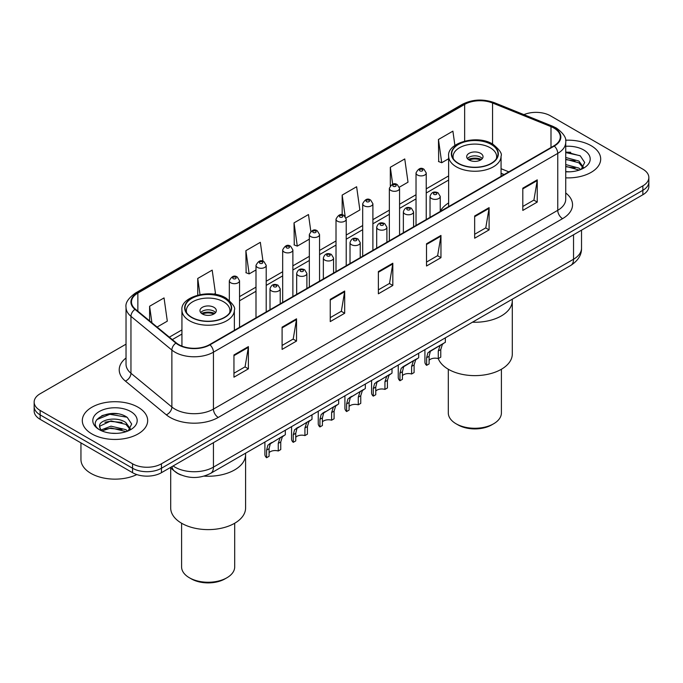 <?xml version="1.0" encoding="UTF-8"?>
<svg xmlns="http://www.w3.org/2000/svg" width="683" height="683" viewBox="0 0 683 683"><rect width="100%" height="100%" fill="white"/><g stroke="black" fill="none" stroke-linecap="round" stroke-linejoin="round"><path stroke-width="1.02" d="M448.637 202.945A36.088 20.831 0 0 0 440.245 211.371M504.02 174.626L501.066 173.431M181.055 474.992A20.422 11.79 180 0 1 175.3 471.808L170.221 467.624M117.715 413.83A27.235 15.726 0 0 0 101.776 415.725M570.732 152.283A27.235 15.726 0 0 0 565.729 152.258M126.031 344.164L40.135 393.758A20.422 11.79 0 0 0 34.15 402.091L34.15 410.987A20.422 11.79 0 0 0 40.135 419.328L132.562 472.687A20.422 11.79 0 0 0 161.453 472.687L642.865 194.749A20.422 11.79 0 0 0 648.85 186.408L648.85 181.96A20.422 11.79 0 0 1 642.865 190.301A20.422 11.79 0 0 0 648.85 181.96L648.85 177.512A20.422 11.79 0 0 0 642.865 169.179L550.438 115.811A20.422 11.79 0 0 0 523.921 114.642M34.15 402.091A20.422 11.79 0 0 0 40.135 410.432L132.562 463.8A20.422 11.79 0 0 0 161.453 463.8L161.453 468.248L642.865 190.301L161.453 468.248A20.422 11.79 0 0 1 132.562 468.248A20.422 11.79 0 0 0 161.453 468.248L161.453 472.687M40.135 410.432L40.135 414.88L132.562 468.248L40.135 414.88A20.422 11.79 0 0 1 34.15 406.539A20.422 11.79 0 0 0 40.135 414.88L40.135 419.328M591.119 145.692A32.682 18.868 0 0 0 565.575 140.22A32.682 18.868 0 0 1 591.119 145.692A32.682 18.868 0 0 1 600.69 159.028A32.682 18.868 0 0 0 591.119 145.692M138.103 407.239A32.682 18.868 0 0 0 102.484 403.149A32.682 18.868 0 0 0 82.31 420.574A32.682 18.868 0 0 0 91.881 433.918A32.682 18.868 0 0 0 127.499 438.008A32.682 18.868 0 0 0 147.673 420.574A32.682 18.868 0 0 0 138.103 407.239A32.682 18.868 0 0 0 102.484 403.149A32.682 18.868 0 0 0 82.31 420.574A32.682 18.868 0 0 0 91.881 433.918A32.682 18.868 0 0 0 127.499 438.008A32.682 18.868 0 0 0 147.673 420.574A32.682 18.868 0 0 0 138.103 407.239M553.904 128.037A21.788 12.576 180 0 1 560.282 136.933A21.788 12.576 180 0 1 553.904 145.829L209.596 344.616A21.788 12.576 180 0 1 176.342 342.934L135.422 309.194A21.788 12.576 180 0 1 131.477 301.98A21.788 12.576 180 0 1 137.855 293.084L464.645 104.414A21.788 12.576 180 0 1 492.554 103.005L550.993 126.628A21.788 12.576 180 0 1 553.904 128.037M554.289 127.815A22.334 12.892 0 0 0 551.309 126.372L492.861 102.749A22.334 12.892 0 0 0 464.261 104.192L137.471 292.862A22.334 12.892 0 0 0 134.969 309.373L175.89 343.114A22.334 12.892 0 0 0 209.98 344.838L554.289 146.051A22.334 12.892 0 0 0 554.289 127.815M233.953 354.955L233.953 377.187L248.39 368.854L248.39 346.614L233.953 354.955M233.953 373.242L245.077 366.822L248.339 347.357A5.447 3.142 -120 0 0 248.39 346.614M244.975 366.882L248.39 368.854M282.096 327.157L282.096 349.397L296.533 341.056L296.533 318.824L282.096 327.157M282.096 345.453L293.22 339.024L296.473 319.559A5.447 3.142 -120 0 0 296.533 318.824M293.118 339.084L296.533 341.056M330.239 299.367L330.239 321.599L344.676 313.266L344.676 291.026L330.239 299.367M330.239 317.655L341.355 311.235L344.616 291.769A5.447 3.142 -120 0 0 344.676 291.026M341.261 311.286L344.676 313.266M522.802 188.184L522.802 210.424L537.248 202.083L537.248 179.851L522.802 188.184M522.802 206.479L533.927 200.059L537.188 180.585A5.447 3.142 -120 0 0 537.248 179.851M533.824 200.11L537.248 202.083M474.659 215.982L474.659 238.213L489.105 229.881L489.105 207.641L474.659 215.982M474.659 234.269L485.784 227.849L489.045 208.383A5.447 3.142 -120 0 0 489.105 207.641M485.69 227.909L489.105 229.881M426.516 243.78L426.516 266.011L440.962 257.67L440.962 235.439L426.516 243.78M426.516 262.067L437.641 255.647L440.902 236.173A5.447 3.142 -120 0 0 440.962 235.439M437.547 255.698L440.962 257.67M378.373 271.569L378.373 293.81L392.819 285.468L392.819 263.228L378.373 271.569M378.373 289.865L389.498 283.436L392.759 263.971A5.447 3.142 -120 0 0 392.819 263.228M389.404 283.496L392.819 285.468M565.729 177.853A32.682 18.868 0 0 0 600.69 159.028A32.682 18.868 0 0 1 565.729 177.853M161.453 463.8L642.865 185.853A20.422 11.79 0 0 0 648.85 177.512M213.984 294.202L215.452 293.357L212.191 270.126L197.746 278.459L197.746 295.107M157.081 327.055L167.309 321.155L164.048 297.916L149.603 306.257L149.603 320.89M346.042 217.962L359.873 209.971L356.62 186.741L342.174 195.082L342.174 214.855M399.384 187.168L408.016 182.182L404.754 158.951L390.317 167.284L390.317 185.733M454.904 145.445L452.897 131.153L438.46 139.494L438.691 161.589M262.989 261.248L260.334 242.328L245.889 250.67L246.119 272.773M310.842 231.392L308.477 214.539L294.031 222.871L294.262 244.975M294.031 222.871L297.293 246.111L309.339 239.152M297.293 246.111L294.031 244.89M342.174 195.082L345.171 216.434M390.317 167.284L392.691 184.222M438.46 139.494L441.722 162.725L448.637 158.729M441.722 162.725L438.46 161.504M245.889 250.67L249.15 273.9L255.997 269.947M249.15 273.9L245.889 272.679M197.746 278.459L200.008 294.595M149.603 306.257L151.925 322.803M565.729 171.604L569.477 171.817M565.729 164.543L578.894 168.103L580.687 169.546M565.729 166.311L579.218 170.093M565.729 157.483L578.894 161.043L583.308 167.156M565.729 159.25L578.894 162.81L582.966 167.608M565.729 171.783A22.198 12.815 0 0 0 583.7 168.095A22.198 12.815 0 0 0 583.7 149.97A22.198 12.815 0 0 0 565.729 146.282M581.216 169.333L584.691 162.503L580.294 155.878L565.729 151.899M565.729 152.591L579.995 155.673M565.729 159.651L575.077 160.864M565.729 166.712L575.077 167.924M472.423 322.214A37.445 21.617 0 0 0 512.301 300.648A37.445 21.617 180 0 1 501.331 315.93A37.445 21.617 180 0 1 472.423 322.214M491.222 144.437A23.145 13.361 0 0 0 465.994 141.543A23.145 13.361 0 0 0 451.702 153.888A23.145 13.361 0 0 0 458.481 163.339A23.145 13.361 0 0 0 483.709 166.234A23.145 13.361 0 0 0 498.001 153.888A23.145 13.361 0 0 0 491.222 144.437M453.427 158.943A21.788 12.576 180 0 1 453.068 156.672A21.788 12.576 180 0 1 466.515 145.044A21.788 12.576 180 0 1 490.257 147.776A21.788 12.576 180 0 1 496.643 156.672A21.788 12.576 180 0 1 496.276 158.943M480.627 153.333A8.17 4.713 0 0 0 471.722 152.309A8.17 4.713 0 0 0 466.685 156.672A8.17 4.713 0 0 0 469.076 160.001A8.17 4.713 0 0 0 477.98 161.026A8.17 4.713 0 0 0 483.026 156.672A8.17 4.713 0 0 0 480.627 153.333M482.292 158.61A8.17 4.713 0 0 0 480.627 157.227A8.17 4.713 0 0 0 467.411 158.61M468.256 159.446A10.894 6.292 180 0 1 480.977 159.25L480.977 159.788M469.144 160.044A9.528 5.507 180 0 1 479.995 159.813L480.977 159.25M479.833 160.411L479.995 159.813M429.103 360.283A6.804 3.927 180 0 1 438.281 358.609A37.445 21.617 -0 0 0 464.303 374.754A37.445 21.617 -0 0 0 501.331 369.298A37.445 21.617 -0 0 0 512.301 354.007L512.301 299.197M448.304 369.255L448.304 412.933A26.552 15.333 -0 0 0 456.073 423.776A26.552 15.333 -0 0 0 493.63 423.776L493.63 423.776A26.552 15.333 -0 0 0 501.407 412.933L501.407 369.255M456.073 423.776L458.003 424.886A23.828 13.754 -0 0 0 491.7 424.886L493.63 423.776L491.7 424.886M80.953 442.891L80.953 459.488A34.039 19.653 0 0 0 90.924 473.387A34.039 19.653 0 0 0 136.813 474.574M111.278 433.21L116.46 433.364M101.093 429.957L111.013 426.175L125.877 429.65L127.678 431.093M102.006 430.905L111.013 427.942L126.201 431.639M101.255 430.64L99.658 426.918A15.393 8.888 0 0 0 102.143 431.033M130.299 428.702L125.877 422.589C116.639 415.699 97.626 419.951 99.658 426.918L99.598 426.235M99.701 427.131L100.128 425.987L111.013 420.882L125.877 424.356L129.949 429.155M128.199 430.879L131.682 424.049L127.277 417.424C111.705 406.223 84.026 420.976 100.008 430.025L100.802 430.512M130.692 411.516A22.198 12.815 0 0 0 99.3 411.516A22.198 12.815 0 0 0 99.3 429.641A22.198 12.815 0 0 0 130.692 429.641A22.198 12.815 0 0 0 130.692 411.516M96.764 419.644L109.801 414.299L126.978 417.219M104.909 422.248L109.801 421.36L122.061 422.41M104.909 429.308L109.801 428.42L122.061 429.47M204.089 476.119A37.445 21.617 0 0 0 245.59 454.622A37.445 21.617 180 0 1 234.628 469.913A37.445 21.617 180 0 1 204.089 476.119M224.519 298.42A23.145 13.361 0 0 0 199.291 295.526A23.145 13.361 0 0 0 184.999 307.871A23.145 13.361 0 0 0 191.778 317.322A23.145 13.361 0 0 0 217.006 320.216A23.145 13.361 0 0 0 231.298 307.871A23.145 13.361 0 0 0 224.519 298.42M186.724 312.925A21.788 12.576 180 0 1 186.357 310.645A21.788 12.576 180 0 1 199.812 299.026A21.788 12.576 180 0 1 223.554 301.758A21.788 12.576 180 0 1 229.932 310.645A21.788 12.576 180 0 1 229.573 312.925M213.924 307.316A8.17 4.713 0 0 0 205.02 306.291A8.17 4.713 0 0 0 199.974 310.645A8.17 4.713 0 0 0 202.373 313.984A8.17 4.713 0 0 0 211.278 315.008A8.17 4.713 0 0 0 216.315 310.645A8.17 4.713 0 0 0 213.924 307.316M215.589 312.592A8.17 4.713 0 0 0 213.924 311.2A8.17 4.713 0 0 0 200.708 312.592M201.545 313.429A10.894 6.292 180 0 1 214.266 313.232L214.266 313.77M202.441 314.026A9.528 5.507 180 0 1 213.284 313.796L214.266 313.232M213.122 314.385L213.284 313.796M170.699 468.017L170.699 507.99A37.445 21.617 -0 0 0 193.818 527.968A37.445 21.617 -0 0 0 234.628 523.28A37.445 21.617 -0 0 0 245.59 507.99L245.59 453.179M181.593 523.238L181.593 566.916A26.552 15.333 -0 0 0 189.37 577.758A26.552 15.333 -0 0 0 226.927 577.758L226.927 577.758A26.552 15.333 -0 0 0 234.696 566.916L234.696 523.238M189.37 577.758L191.3 578.868A23.828 13.754 -0 0 0 224.997 578.868L226.927 577.758L224.997 578.868M426.619 365.354L426.619 357.721L427.917 352.787L443.6 343.31L442.353 344.445L440.766 349.559L440.766 357.183L438.281 358.609L438.281 350.985L439.946 345.837L441.124 344.744L431.895 350.072L430.324 351.395L429.103 356.295L429.103 363.919L426.619 365.354A10.211 5.899 180 0 1 424.92 362.101L424.92 349.645M445.35 337.846L445.35 342.303L441.944 344.266M429.419 351.497L431.895 350.072L429.419 351.497M402.432 375.676A6.804 3.927 180 0 1 411.61 374.011L411.61 366.387L413.283 361.239L414.453 360.137L405.224 365.465L403.653 366.797L402.432 371.689L402.432 379.313L399.948 380.747A10.211 5.899 180 0 1 398.249 377.494L398.249 365.038M399.948 380.747L399.948 373.123L401.245 368.188L415.273 359.668M418.679 353.248L418.679 357.704L415.682 359.847L414.094 364.953L414.094 372.577L411.61 374.011M402.748 366.899L405.224 365.465L402.748 366.899M375.761 391.077A6.804 3.927 180 0 1 384.939 389.412L384.939 381.788L386.612 376.632L387.782 375.539L376.982 382.19L375.761 387.09L375.761 394.714L373.277 396.149A10.211 5.899 180 0 1 371.586 392.896L371.586 380.44M373.277 396.149L373.277 388.525L374.574 383.581L388.601 375.069M392.008 368.641L392.008 373.097L389.02 375.24L387.423 380.354L387.423 387.978L384.939 389.412M376.085 382.292L378.561 380.866L376.085 382.292M349.09 406.479A6.804 3.927 180 0 1 358.276 404.806L358.276 397.182L359.941 392.033L361.111 390.941L350.311 397.591L349.09 402.483L349.09 410.107L346.605 411.542A10.211 5.899 180 0 1 344.915 408.289L344.915 395.833M346.605 411.542L346.605 403.918L347.903 398.983L361.93 390.463M365.337 384.042L365.337 388.499L362.349 390.642L360.752 395.747L360.752 403.371L358.276 404.806M349.414 397.694L351.89 396.268L349.414 397.694M322.419 421.872A6.804 3.927 180 0 1 331.605 420.207L331.605 412.583L333.27 407.427L334.439 406.334L323.64 412.993L322.419 417.885L322.419 425.509L319.934 426.943A10.211 5.899 180 0 1 318.244 423.691L318.244 411.234M319.934 426.943L319.934 419.319L321.232 414.376L335.259 405.864M338.666 399.444L338.666 403.901L335.677 406.044L334.081 411.149L334.081 418.773L331.605 420.207M322.743 413.095L325.219 411.661L322.743 413.095M295.748 437.274A6.804 3.927 180 0 1 304.934 435.6L304.934 427.976L306.599 422.828L307.768 421.735L296.968 428.386L295.748 433.278L295.748 440.911L293.263 442.336A10.211 5.899 180 0 1 291.573 439.092L291.573 426.627M293.263 442.336L293.263 434.712L294.561 429.778L308.588 421.257M311.994 414.837L311.994 419.294L309.006 421.437L307.418 426.542L307.418 434.166L304.934 435.6M296.072 428.489L298.548 427.063L296.072 428.489M269.076 452.667A6.804 3.927 180 0 1 278.263 451.002L278.263 443.378L279.928 438.23L281.106 437.129L270.297 443.788L269.076 448.68L269.076 456.304L266.592 457.738A10.211 5.899 180 0 1 264.902 454.485L264.902 442.029M266.592 457.738L266.592 450.114L267.89 445.171L281.917 436.659M285.323 430.239L285.323 434.695L282.335 436.838L280.747 441.944L280.747 449.568L278.263 451.002M269.401 443.89L271.877 442.456L269.401 443.89M173.098 465.968A27.235 15.726 0 0 0 174.933 467.129A27.235 15.726 0 0 0 213.446 467.129L573.541 259.233A27.235 15.726 0 0 0 581.523 248.117C581.72 254.87 578.117 260.65 570.723 265.465L210.62 473.37A13.617 7.863 60 0 0 213.446 467.129L213.446 442.669M573.541 234.773L573.541 259.233A13.617 7.863 60 0 1 570.723 265.465M171.996 466.6A13.617 9.11 129.5 0 0 174.37 471.031L170.238 467.616M642.865 194.749L642.865 185.853M132.562 472.687L132.562 463.8M565.729 192.965A34.039 19.653 180 0 1 562.57 218.654L218.261 417.433A6.804 3.927 60 0 1 213.446 409.1L557.755 210.313A27.235 15.726 0 0 0 565.729 199.197L565.729 142.269A27.235 15.726 180 0 1 557.755 153.385A6.804 3.927 -120 0 0 554.289 146.051M218.261 417.433A34.039 19.653 180 0 1 170.118 417.433A34.039 19.653 180 0 1 166.302 414.812L125.382 381.071A34.039 19.653 180 0 1 126.031 358.003M174.933 409.1A27.235 15.726 0 0 0 213.446 409.1L213.446 352.172A27.235 15.726 180 0 1 171.877 350.072L130.957 316.331A27.235 15.726 180 0 1 126.031 307.316L126.031 364.235A27.235 15.726 0 0 0 130.957 373.26L171.877 407A27.235 15.726 0 0 0 174.933 409.1M565.729 142.269C566.634 138.017 563.509 133.27 556.346 128.037L552.76 126.295A6.804 3.184 112 0 0 551.309 126.372M552.76 126.295L494.321 102.672C483.043 98.685 472.337 99.257 462.203 104.405A6.804 3.927 60 0 1 464.261 104.192M137.471 292.862A6.804 3.927 -120 0 0 135.413 293.075C128.353 298.164 125.22 302.902 126.031 307.316M134.969 309.373A6.804 4.55 129.5 0 0 130.957 316.331L130.957 373.26A6.804 4.55 -50.5 0 1 125.382 381.071M494.321 102.672A6.804 3.184 112 0 0 492.861 102.749M175.89 343.114A6.804 4.55 129.5 0 0 171.877 350.072L171.877 407A6.804 4.55 -50.5 0 1 166.302 414.812M209.98 344.838A6.804 3.927 60 0 1 213.446 352.172L557.755 153.385L557.755 210.313A6.804 3.927 60 0 0 562.57 218.654M137.855 293.084L137.855 311.209M550.993 126.628L550.993 147.511M492.554 103.005L492.554 144.011M508.835 171.851L501.066 168.71M464.645 104.414L464.645 141.082M448.637 175.915L426.235 188.85M416.024 194.749L399.564 204.251M389.353 210.151L372.892 219.653M362.682 225.544L346.221 235.046M336.01 240.945L319.55 250.448M309.339 256.338L292.879 265.841M282.668 271.74L266.208 281.242M255.997 287.133L239.537 296.635M181.934 329.898L169.341 337.163M378.373 272.278L392.759 263.971M426.516 244.48L440.902 236.173M474.659 216.69L489.045 208.383M522.802 188.892L537.188 180.585M330.239 300.068L344.616 291.769M282.096 327.866L296.473 319.559M233.953 355.655L248.339 347.357M458.242 163.476A23.487 13.558 0 0 0 491.461 163.476A23.487 13.558 0 0 0 491.461 144.301A23.487 13.558 0 0 0 458.242 144.301A23.487 13.558 0 0 0 458.242 163.476M501.066 176.334L501.066 156.108A26.21 15.137 180 0 1 484.887 170.093A26.21 15.137 180 0 1 456.321 166.814A26.21 15.137 180 0 1 448.637 156.108L448.637 206.599M191.539 317.458A23.487 13.558 0 0 0 224.758 317.458A23.487 13.558 0 0 0 224.758 298.283A23.487 13.558 0 0 0 191.539 298.283A23.487 13.558 0 0 0 191.539 317.458M234.363 330.316L234.363 310.091A26.21 15.137 180 0 1 218.176 324.075A26.21 15.137 180 0 1 189.609 320.797A26.21 15.137 180 0 1 181.934 310.091L181.934 346.119M431.528 198.522A5.105 2.945 180 0 1 430.025 196.439C431.332 192.256 434.004 191.035 438.042 192.802L440.245 196.439A5.105 2.945 180 0 1 437.086 199.163A5.105 2.945 180 0 1 431.528 198.522M436.343 192.965A1.699 0.982 0 0 0 433.936 192.965A1.699 0.982 0 0 0 433.936 194.356A1.699 0.982 0 0 0 436.343 194.356A1.699 0.982 0 0 0 436.343 192.965M441.124 344.744L443.6 343.31M438.281 350.985L440.766 349.559M426.619 357.721L429.103 356.295M404.857 213.924A5.105 2.945 180 0 1 403.363 211.841C404.66 207.649 407.333 206.437 411.371 208.195L413.574 211.841A5.105 2.945 180 0 1 410.423 214.564A5.105 2.945 180 0 1 404.857 213.924M409.672 208.366A1.699 0.982 0 0 0 407.264 208.366A1.699 0.982 0 0 0 407.264 209.758A1.699 0.982 0 0 0 409.672 209.758A1.699 0.982 0 0 0 409.672 208.366M414.453 360.137L416.929 358.712M411.61 366.387L414.094 364.953M399.948 373.123L402.432 371.689M378.186 229.326A5.105 2.945 180 0 1 376.692 227.234C377.989 223.051 380.662 221.83 384.7 223.597L386.902 227.234A5.105 2.945 180 0 1 383.752 229.958A5.105 2.945 180 0 1 378.186 229.326M383.001 223.759A1.699 0.982 0 0 0 380.593 223.759A1.699 0.982 0 0 0 380.593 225.151A1.699 0.982 0 0 0 383.001 225.151A1.699 0.982 0 0 0 383.001 223.759M387.782 375.539L390.258 374.113M384.939 381.788L387.423 380.354M373.277 388.525L375.761 387.09M351.514 244.719A5.105 2.945 180 0 1 350.02 242.636C351.327 238.444 353.99 237.232 358.029 238.99L360.231 242.636A5.105 2.945 180 0 1 357.081 245.359A5.105 2.945 180 0 1 351.514 244.719M356.33 239.161A1.699 0.982 0 0 0 353.922 239.161A1.699 0.982 0 0 0 353.922 240.553A1.699 0.982 0 0 0 356.33 240.553A1.699 0.982 0 0 0 356.33 239.161M361.111 390.941L363.587 389.506M358.276 397.182L360.752 395.747M346.605 403.918L349.09 402.483M324.843 260.121A5.105 2.945 180 0 1 323.349 258.037C324.656 253.845 327.319 252.633 331.357 254.392L333.56 258.037A5.105 2.945 180 0 1 330.41 260.761A5.105 2.945 180 0 1 324.843 260.121M329.658 254.563A1.699 0.982 0 0 0 327.251 254.563A1.699 0.982 0 0 0 327.251 255.946A1.699 0.982 0 0 0 329.658 255.946A1.699 0.982 0 0 0 329.658 254.563M334.439 406.334L336.915 404.908M331.605 412.583L334.081 411.149M319.934 419.319L322.419 417.885M298.172 275.514A5.105 2.945 180 0 1 296.678 273.431C297.984 269.239 300.657 268.026 304.686 269.785L306.889 273.431A5.105 2.945 180 0 1 303.739 276.154A5.105 2.945 180 0 1 298.172 275.514M302.987 269.956A1.699 0.982 0 0 0 300.58 269.956A1.699 0.982 0 0 0 300.58 271.347A1.699 0.982 0 0 0 302.987 271.347A1.699 0.982 0 0 0 302.987 269.956M307.768 421.735L310.244 420.301M304.934 427.976L307.418 426.542M293.263 434.712L295.748 433.278M271.501 290.915A5.105 2.945 180 0 1 270.007 288.832C271.313 284.64 273.985 283.428 278.015 285.187L280.218 288.832A5.105 2.945 180 0 1 277.067 291.556A5.105 2.945 180 0 1 271.501 290.915M276.316 285.357A1.699 0.982 0 0 0 273.909 285.357A1.699 0.982 0 0 0 273.909 286.749A1.699 0.982 0 0 0 276.316 286.749A1.699 0.982 0 0 0 276.316 285.357M281.106 437.129L283.573 435.703M278.263 443.378L280.747 441.944M266.592 450.114L269.076 448.68M426.235 219.533L426.235 172.953A5.105 2.945 180 0 1 423.084 175.676A5.105 2.945 180 0 1 417.518 175.036A5.105 2.945 180 0 1 416.024 172.953L416.024 225.433M419.925 170.87A1.699 0.982 0 0 0 422.333 170.87A1.699 0.982 0 0 0 422.333 169.478A1.699 0.982 0 0 0 419.925 169.478A1.699 0.982 0 0 0 419.925 170.87M399.564 234.935L399.564 188.354A5.105 2.945 180 0 1 396.413 191.078A5.105 2.945 180 0 1 390.847 190.437A5.105 2.945 180 0 1 389.353 188.354L389.353 240.834M393.254 186.271A1.699 0.982 0 0 0 395.662 186.271A1.699 0.982 0 0 0 395.662 184.88A1.699 0.982 0 0 0 393.254 184.88A1.699 0.982 0 0 0 393.254 186.271M372.892 250.337L372.892 203.747A5.105 2.945 180 0 1 369.742 206.471A5.105 2.945 180 0 1 364.176 205.839A5.105 2.945 180 0 1 362.682 203.747L362.682 256.227M366.583 201.664A1.699 0.982 0 0 0 368.991 201.664A1.699 0.982 0 0 0 368.991 200.273A1.699 0.982 0 0 0 366.583 200.273A1.699 0.982 0 0 0 366.583 201.664M346.221 265.73L346.221 219.149A5.105 2.945 180 0 1 343.071 221.873A5.105 2.945 180 0 1 337.504 221.232A5.105 2.945 180 0 1 336.01 219.149L336.01 271.629M339.912 217.066A1.699 0.982 0 0 0 342.32 217.066A1.699 0.982 0 0 0 342.32 215.674A1.699 0.982 0 0 0 339.912 215.674A1.699 0.982 0 0 0 339.912 217.066M319.55 281.131L319.55 234.551A5.105 2.945 180 0 1 316.4 237.274A5.105 2.945 180 0 1 310.833 236.634A5.105 2.945 180 0 1 309.339 234.551L309.339 287.022M313.241 232.459A1.699 0.982 0 0 0 315.648 232.459A1.699 0.982 0 0 0 315.648 231.076A1.699 0.982 0 0 0 313.241 231.076A1.699 0.982 0 0 0 313.241 232.459M292.879 296.524L292.879 249.944A5.105 2.945 180 0 1 289.729 252.667A5.105 2.945 180 0 1 284.162 252.027A5.105 2.945 180 0 1 282.668 249.944L282.668 302.424M286.57 247.861A1.699 0.982 0 0 0 288.977 247.861A1.699 0.982 0 0 0 288.977 246.469A1.699 0.982 0 0 0 286.57 246.469A1.699 0.982 0 0 0 286.57 247.861M266.208 311.926L266.208 265.346A5.105 2.945 180 0 1 263.057 268.069A5.105 2.945 180 0 1 257.491 267.429A5.105 2.945 180 0 1 255.997 265.346L255.997 317.817M259.899 263.262A1.699 0.982 0 0 0 262.306 263.262A1.699 0.982 0 0 0 262.306 261.871A1.699 0.982 0 0 0 259.899 261.871A1.699 0.982 0 0 0 259.899 263.262M239.537 327.319L239.537 280.739A5.105 2.945 180 0 1 236.386 283.462A5.105 2.945 180 0 1 230.82 282.83A5.105 2.945 180 0 1 229.326 280.739L229.326 300.383M233.227 278.655A1.699 0.982 0 0 0 235.635 278.655A1.699 0.982 0 0 0 235.635 277.264A1.699 0.982 0 0 0 233.227 277.264A1.699 0.982 0 0 0 233.227 278.655M210.62 473.37C199.667 478.868 188.704 478.868 177.751 473.37L174.37 471.031M581.523 248.117L581.523 230.162M462.203 104.405L135.413 293.075M448.637 180.056L426.235 192.999M416.024 198.89L399.564 208.392M389.353 214.291L372.892 223.793M362.682 229.693L346.221 239.195M336.01 245.086L319.55 254.588M309.339 260.488L292.879 269.99M282.668 275.881L266.208 285.383M255.997 291.282L239.537 300.785M181.934 334.038L172.304 339.605M504.165 174.541L501.066 173.286M501.066 156.108C502.355 153.743 499.615 149.756 492.827 144.164C477.152 134.158 446.759 142.892 448.637 156.108M496.643 156.672L496.643 158.405M453.068 156.672L453.068 158.405M234.363 310.091C235.652 307.726 232.903 303.739 226.116 298.147C210.449 288.141 180.047 296.874 181.934 310.091M229.932 310.645L229.932 312.387M186.357 310.645L186.357 312.387M430.025 217.348L430.025 196.439M440.245 211.448L440.245 196.439M403.363 232.741L403.363 211.841M413.574 226.85L413.574 211.841M376.692 248.142L376.692 227.234M386.902 242.243L386.902 227.234M350.02 263.536L350.02 242.636M360.231 257.645L360.231 242.636M323.349 278.937L323.349 258.037M333.56 273.038L333.56 258.037M296.678 294.339L296.678 273.431M306.889 288.439L306.889 273.431M270.007 309.732L270.007 288.832M280.218 303.841L280.218 288.832M426.235 172.953L424.032 169.316C421.07 167.173 418.397 168.385 416.024 172.953M399.564 188.354L397.361 184.709C394.398 182.574 391.726 183.787 389.353 188.354M372.892 203.747L370.69 200.11C367.727 197.968 365.055 199.18 362.682 203.747M346.221 219.149L344.019 215.504C341.056 213.369 338.384 214.582 336.01 219.149M319.55 234.551L317.347 230.905C314.385 228.762 311.721 229.983 309.339 234.551M292.879 249.944L290.676 246.307C287.714 244.164 285.05 245.376 282.668 249.944M266.208 265.346L264.005 261.7C261.043 259.566 258.379 260.778 255.997 265.346M239.537 280.739L237.334 277.102C234.38 274.959 231.708 276.171 229.326 280.739"/></g></svg>

